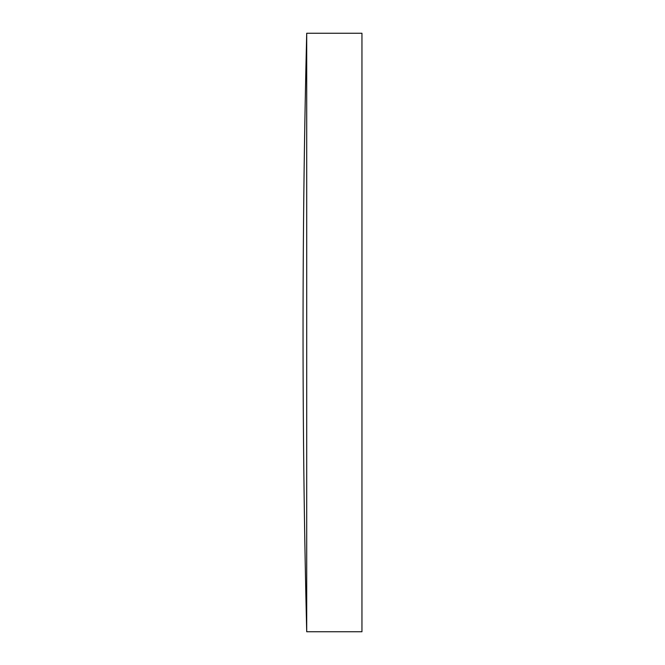 <?xml version="1.0" encoding="UTF-8"?>
<svg xmlns="http://www.w3.org/2000/svg" width="665" height="665" viewBox="0 0 665 665"><rect width="100%" height="100%" fill="white"/><g stroke="black" fill="none" stroke-linecap="round" stroke-linejoin="round"><path stroke-width="1" d="M306.715 332.5L306.715 33.25A12217.413 12217.413 0 0 0 306.715 631.75L306.715 332.5M306.715 631.75L361.951 631.75L361.951 33.25L306.715 33.25"/></g></svg>
